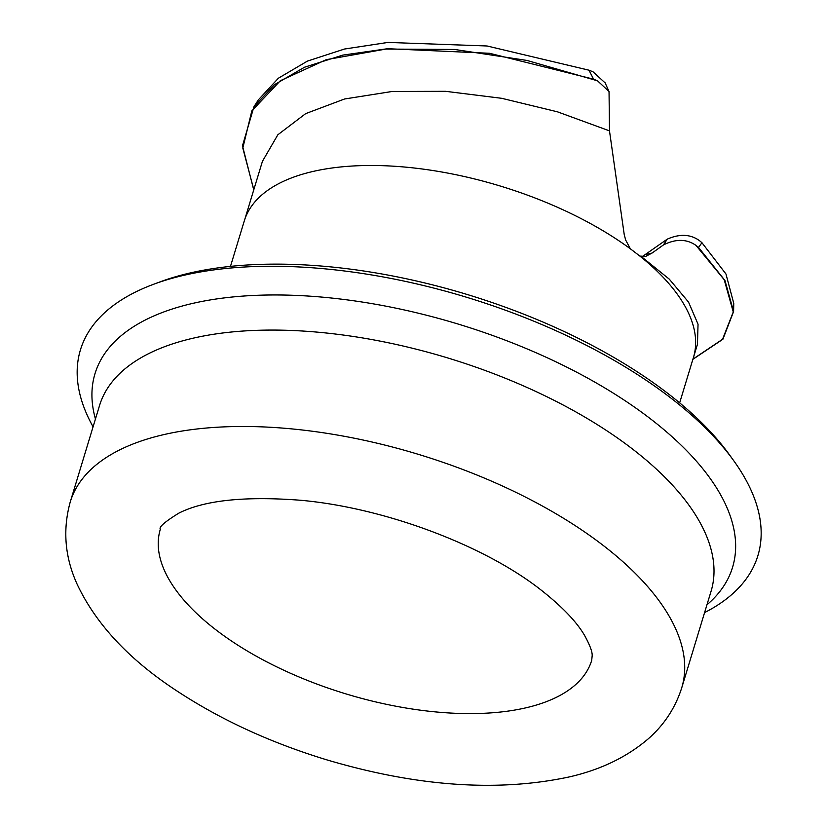 <?xml version="1.0" encoding="UTF-8"?>
<svg xmlns="http://www.w3.org/2000/svg" width="826" height="826" viewBox="0 0 826 826"><rect width="100%" height="100%" fill="white"/><g stroke="black" fill="none" stroke-linecap="round" stroke-linejoin="round"><path stroke-width="1.24" d="M605.138 82.91L593.006 71.79L588.969 70.189L593.584 79.193L597.549 80.834L609.041 91.521L609.495 130.869L557.498 111.84L501.733 98.315L445.524 91.314L392.113 91.479L344.566 98.986L305.672 113.627L277.846 134.772L262.431 161.328L244.847 219.189M593.584 79.193L489.56 53.287L387.6 48.703L342.749 55.125L304.515 67.226L274.511 84.655L253.933 106.771L242.472 145.779L253.737 189.939M692.88 359.331L722.895 339.249L733.591 311.547L724.97 280.51L698.548 247.47L701.935 242.71L699.426 240.614C690.474 234.161 679.757 233.665 667.274 239.137L663.464 244.909C675.813 238.735 686.643 238.89 695.967 245.384L698.548 247.47M588.969 70.189L487.072 45.988L387.962 42.425L344.494 49.033L307.458 61.083L278.372 78.222L258.352 99.863L253.933 106.771M733.591 311.547L733.756 303.359L725.961 273.995L701.935 242.71M642.298 256.607L645.189 254.573M663.464 244.919L652.044 253.066L645.178 254.573L667.274 239.137M652.034 253.066L645.664 256.411L639.882 256.091L630.362 248.802L625.643 240.005L624.208 234.439L609.485 130.88M639.882 256.091A234.729 107.793 16.9 0 1 693.468 357.39L679.653 402.861M244.217 221.151A234.729 107.793 16.9 0 1 244.289 220.914A234.729 107.793 16.9 0 1 315.026 171.003A234.729 107.793 16.9 0 1 630.362 248.802M93.08 426.815A354.013 162.567 16.9 0 1 153.646 284.258A354.013 162.567 16.9 0 1 187.13 274.573A354.013 162.567 16.9 0 1 733.55 460.454A354.013 162.567 16.9 0 1 704.578 612.603M153.646 284.258L160.275 281.8A347.436 159.552 16.9 0 1 193.139 272.291A347.436 159.552 16.9 0 1 729.41 454.723L733.55 460.454M697.454 344.308L698.042 324.215L688.543 302.11L669.267 279.126L641.121 256.421M597.559 80.834L527.05 60.453L454.599 49.457L385.866 49.075L326.26 59.668L280.365 80.711L251.827 110.87L242.803 148.091L253.809 189.701M692.931 359.145L722.543 339.269L733.271 311.96L724.206 279.715L695.967 245.384M591.705 660.366A225.426 103.518 16.9 0 1 345.908 693.881A225.426 103.518 16.9 0 1 160.316 529.301C158.706 527.153 164.828 521.805 178.684 513.235C203.939 500.329 244.465 495.992 300.261 500.236C384.431 507.66 484.098 545.274 540.731 589.764C562.052 606.542 576.672 621.782 584.612 635.493C589.909 645.137 592.428 651.89 592.17 655.761L591.705 660.366M602.794 545.119A319.548 146.739 16.9 0 1 681.76 687.728C675.348 707.923 664.083 725.042 647.956 739.084C626.511 757.308 600.151 769.946 568.887 777.008C497.459 792.217 416.841 786.528 327.034 759.92C271.537 743.049 221.967 720.375 178.344 691.889C129.94 660.501 96.208 624.632 77.159 584.281C64.851 557.24 62.559 529.796 70.251 501.94A319.548 146.739 16.9 0 1 166.563 433.991A319.548 146.739 16.9 0 1 602.794 545.119M70.251 501.94L99.543 405.525A319.548 146.739 16.9 0 1 195.855 337.576A319.548 146.739 16.9 0 1 632.086 448.704A319.548 146.739 16.9 0 1 711.052 591.313L681.76 687.728M95.455 419.009A333.167 152.996 16.9 0 1 195.411 302.791A333.167 152.996 16.9 0 1 650.238 418.648A333.167 152.996 16.9 0 1 706.953 604.797M604.952 82.507L609.03 91.521M230.475 266.385L244.289 220.914M697.443 344.349L693.468 357.441"/></g></svg>

